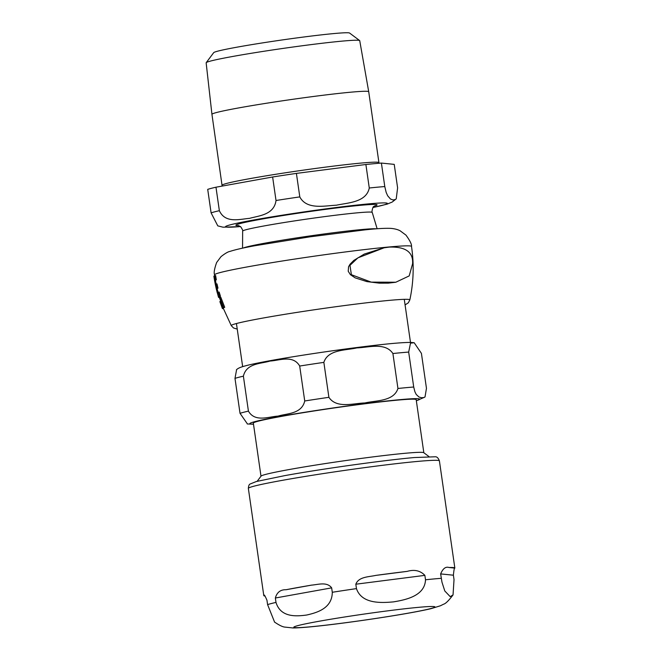 <?xml version="1.0" encoding="UTF-8"?>
<svg xmlns="http://www.w3.org/2000/svg" width="661" height="661" viewBox="0 0 661 661"><rect width="100%" height="100%" fill="white"/><g stroke="black" fill="none" stroke-linecap="round" stroke-linejoin="round"><path stroke-width="0.99" d="M220.311 302.771L222.36 308.447L222.683 307.505L220.245 302.622M222.228 307.613L222.625 308.158L223.6 307.985L223.17 307.439L223.261 308.282M220.832 301.796L219.89 301.532M412.596 263.739C413.365 252.089 405.565 246.536 389.189 247.098L384.099 247.801L357.915 257.848L349.983 265.334L351.379 274.703L371.226 282.123L395.823 282.23L409.192 275.91L412.596 263.739M395.352 282.305L388.379 283.131L379.331 283.156L366.872 281.603L355.147 277.86L350.421 274.679L348.223 271.258L348.562 266.755L350.041 264.226L353.817 260.417L364.277 254.072L383.76 247.858M219.435 296.459L218.155 292.245L219.171 292.063L220.46 296.268A97.886 4.148 171.8 0 0 219.394 297.095L219.559 297.632L219.055 297.541A98.786 4.181 -8.2 0 1 218.502 297.227A98.786 4.181 -8.2 0 1 219.435 296.459L220.46 296.268M218.155 292.245A99.365 4.206 171.8 0 0 217.304 292.972L216.312 288.997A99.786 4.222 -8.2 0 1 216.982 288.336L215.998 284.073L216.99 283.9L217.981 288.155A98.894 4.189 171.8 0 0 217.188 288.84L218.188 292.815M215.37 284.726L214.602 280.71L215.469 280.553L216.246 284.569L215.469 280.537A99.406 4.206 171.8 0 0 215.478 280.553A99.406 4.206 171.8 0 1 216.321 279.826L215.61 275.513L214.618 275.687A100.373 4.247 171.8 0 0 213.891 276.339L214.585 280.661A100.298 4.247 -8.2 0 1 215.321 280L214.618 275.687M219.882 297.392L219.601 296.425M223.682 307.324L223.6 307.985L223.17 307.439M219.807 297.508L220.84 297.326L224.715 307.315A95.688 4.049 171.8 0 0 224.195 307.53L223.162 307.712A96.597 4.09 -8.2 0 1 223.641 307.514L219.807 297.508A98.621 4.173 171.8 0 0 219.419 297.698L223.162 307.712M223.641 307.514L224.715 307.315M223.327 308.547L222.625 308.67A96.597 4.09 -8.2 0 1 222.46 308.58L223.286 308.274L222.36 308.447M222.46 308.58L223.286 308.431M215.998 284.073A100.117 4.239 171.8 0 0 215.362 284.693L216.304 288.981A99.786 4.222 -8.2 0 1 216.304 288.981L217.188 288.84M215.321 280L216.321 279.826M216.982 288.336L217.981 288.155M206.199 62.671L213.726 52.624A68.694 2.908 -8.2 0 1 259.591 43.362A68.694 2.908 -8.2 0 1 333.764 33.579A68.694 2.908 -8.2 0 1 349.586 33.05L359.642 40.561A77.585 3.288 171.8 0 0 282.47 48.501A77.585 3.288 171.8 0 0 206.199 62.671A77.585 3.288 171.8 0 0 206.149 62.82L211.941 114.336A79.204 3.355 171.8 0 0 211.941 114.345L222.146 186.096M359.642 40.561A77.585 3.288 171.8 0 1 359.733 40.685L368.722 91.747A79.204 3.355 171.8 0 0 350.396 92.226A79.204 3.355 171.8 0 0 263.351 103.744A79.204 3.355 171.8 0 0 211.941 114.336M381.397 163.069L394.229 164.374L397.608 187.864L396.228 198.837L395.402 199.515L393.039 199.977L390.469 199.011L387.635 195.73L386.148 192.318L384.785 186.559L381.397 163.069A96.605 4.09 171.8 0 0 365.888 164.498L369.268 187.997C366.384 202.398 347.81 202.753 336.375 205.207C324.65 205.72 306.646 210.049 299.797 196.895L296.409 173.397A96.605 4.09 171.8 0 0 272.629 176.999L276.017 200.498C274.034 214.99 258.831 215.684 249.528 218.361C239.943 219.088 225.318 223.765 219.361 210.694L215.973 187.203A96.605 4.09 171.8 0 0 207.711 189.376L211.099 212.867L217.791 225.872L223.03 227.194L240.521 226.599M215.973 187.203L272.629 176.999M296.409 173.397L365.888 164.498M257.179 481.291L261.054 476.118A82.261 3.479 -8.2 0 1 315.975 465.022A82.261 3.479 -8.2 0 1 404.805 453.314A82.261 3.479 -8.2 0 1 423.751 452.678L428.923 456.544M260.996 476.209L253.345 423.123A82.261 3.479 -8.2 0 1 306.696 412.125A82.261 3.479 -8.2 0 1 397.145 400.161A82.261 3.479 -8.2 0 1 416.182 399.657L423.833 452.744M408.68 352.073L413.712 387.024L414.868 391.676L416.207 394.427L418.983 397.03L421.536 397.732L423.957 397.542L425.023 396.947L426.461 388.313L421.421 353.371L414.191 342.737L410.498 343.158L408.68 352.073A96.514 4.082 171.8 0 0 392.907 353.528C385.198 341.993 368.309 347.603 356.932 347.884C345.885 350.479 328.021 349.314 323.857 362.377A96.514 4.082 171.8 0 0 299.689 366.037C293.079 354.61 279.396 360.542 270.085 361.038C261.112 363.839 246.454 363.005 243.388 376.175A96.514 4.082 171.8 0 0 234.986 378.381L236.613 369.598M323.857 362.377L328.897 397.319C336.606 408.862 353.495 403.251 364.872 402.962C375.911 400.376 393.774 401.541 397.939 388.478L392.907 353.528M243.388 376.175L248.42 411.125C255.039 422.553 268.721 416.612 278.025 416.116C286.998 413.323 301.656 414.158 304.729 400.979L299.689 366.037M247.47 423.99L240.026 413.323L234.986 378.381M265.144 596.073A96.514 4.082 -8.2 0 1 263.797 595.602A96.514 4.082 -8.2 0 1 263.797 595.569C263.846 593.942 264.904 595.487 266.953 600.213L267.589 604.617L274.579 622.108M264.656 595.66L264.078 595.421M453.388 575.202L454.024 579.606L453.041 594.925L450.199 596.643L444.787 590.967L441.969 582.176L440.639 573.913C442.903 568.534 445.712 566.394 449.067 567.51A96.514 4.082 -8.2 0 1 454.851 568.072C454.446 567.287 453.958 569.65 453.388 575.202L440.639 573.913M263.797 595.602L248.354 488.413A96.514 4.082 -8.2 0 1 282.487 480.316A96.514 4.082 -8.2 0 1 417.074 461.469A96.514 4.082 -8.2 0 1 439.408 460.882L454.851 568.072A96.514 4.082 -8.2 0 1 454.851 568.096L449.067 567.51M424.874 575.367L425.51 579.771C424.833 595.949 405.871 599.816 393.535 601.874C381.058 602.997 361.691 604.038 356.461 588.612L355.825 584.208C358.683 576.673 368.797 576.962 375.828 575.392A96.514 4.082 -8.2 0 1 407.201 571.377C414.414 569.286 420.305 570.617 424.874 575.367L355.825 584.208M275.992 602.411L275.356 598.007C276.934 592.33 280.512 589.562 286.089 589.719A96.514 4.082 -8.2 0 1 311.67 585.109C317.958 584.663 326.939 581.482 331.657 587.869L332.293 592.273C332.161 608.508 316.735 612.739 306.687 615.027C296.508 616.383 280.669 617.779 275.992 602.411A96.514 4.082 -8.2 0 0 267.589 604.617M405.077 304.911L408.333 302.804L409.828 299.92C413.621 282.189 414.183 264.359 411.506 246.429A99.481 4.214 171.8 0 0 312.446 256.451A99.481 4.214 171.8 0 0 214.569 274.811L214.767 276.215M409.82 299.92A90.202 3.817 171.8 0 0 320.007 308.943A90.202 3.817 171.8 0 0 231.284 325.65L222.939 307.53M221.088 304.052L221.642 303.953M368.722 91.747L378.935 162.639A79.204 3.355 171.8 0 0 360.609 163.118A79.204 3.355 171.8 0 0 250.172 178.586A79.204 3.355 171.8 0 0 222.154 185.229M374.39 206.116A71.347 3.024 171.8 0 0 360.575 205.307A71.347 3.024 171.8 0 0 261.095 219.237A71.347 3.024 171.8 0 0 238.795 225.657M238.332 225.541L240.662 226.715C242.471 229.458 243.132 230.92 242.645 231.11A65.472 2.768 -8.2 0 1 265.796 225.632A65.472 2.768 -8.2 0 1 357.089 212.85A65.472 2.768 -8.2 0 1 372.234 212.437L377.142 228.772M376.431 228.83A68.05 2.884 171.8 0 0 333.508 232.73A68.05 2.884 171.8 0 0 266.614 242.851A68.05 2.884 171.8 0 0 243.248 248.024M373.027 207.463A81.757 3.462 171.8 0 0 368.466 203.885A81.757 3.462 171.8 0 0 257.013 219.394A81.757 3.462 171.8 0 0 240.48 226.566M384.785 186.559A96.605 4.09 171.8 0 0 369.268 187.997M299.797 196.895A96.605 4.09 171.8 0 0 276.017 200.498M219.361 210.694A96.605 4.09 171.8 0 0 211.099 212.867M416.331 400.682A85.823 3.636 171.8 0 0 399.847 399.674A85.823 3.636 171.8 0 0 294.294 413.984A85.823 3.636 171.8 0 0 253.494 424.147M413.712 387.024A96.514 4.082 171.8 0 0 397.939 388.478M328.897 397.319A96.514 4.082 171.8 0 0 304.729 400.979M248.42 411.125A96.514 4.082 171.8 0 0 240.026 413.323M407.201 571.377L375.828 575.392M425.51 579.771A96.514 4.082 -8.2 0 1 433.996 578.937A96.514 4.082 -8.2 0 1 441.275 578.317M332.293 592.273A96.514 4.082 -8.2 0 1 356.461 588.612M319.073 621.257A71.272 3.016 -8.2 0 1 418.454 607.343A71.272 3.016 -8.2 0 1 409.737 612.887A71.272 3.016 -8.2 0 1 310.356 626.81A71.272 3.016 -8.2 0 1 319.073 621.257M331.657 587.869L275.356 598.007M311.67 585.109L286.089 589.719M220.452 303.275L219.964 301.862M395.121 282.346L395.823 282.222M383.421 247.925L384.099 247.801M222.6 308.175L223.567 308.001M219.906 301.515L220.824 301.35M218.502 297.227L216.304 288.981M411.506 246.429C411.836 244.421 409.985 240.645 405.961 235.109L400.112 230.78C397.748 229.524 394.7 228.731 390.965 228.384C385.074 228.103 376.109 228.64 364.071 229.978L309.86 236.853L254.989 245.71C243.645 247.759 235.283 249.66 229.929 251.428C228.07 251.701 225.095 253.444 221.005 256.65L216.651 262.475C214.395 268.787 213.701 272.894 214.569 274.811M231.284 325.65L233.523 327.988L237.249 329.095M378.935 162.639L379.1 163.25M374.795 205.877L373.845 206.538C372.787 205.918 371.383 213.247 372.234 212.437M242.645 231.11L242.554 248.172M372.994 207.513L387.123 204.142L392.237 202.026L396.096 198.969M416.347 400.781L424.833 397.096M247.255 423.957L253.51 424.246M236.431 369.755C238.274 368.119 240.133 367.103 248.99 364.938C260.186 362.352 277.364 359.229 300.524 355.56C325.865 351.586 349.859 348.273 372.507 345.604C391.494 343.373 404.367 342.324 411.117 342.448L414.191 342.737M236.44 323.526L242.653 366.615M404.276 299.342L410.489 342.431M274.414 621.976C279.132 625.215 282.619 626.917 284.874 627.099L292.947 627.95C308.464 627.942 352.891 622.125 387.404 616.672C406.697 613.615 421.181 610.954 430.865 608.698L440.4 605.782L443.564 604.212C445.572 603.724 448.728 600.626 453.041 594.925M248.354 488.413C248.569 485.769 249.172 484.29 250.172 483.992L256.352 481.514L284.536 475.672C319.494 469.277 382.339 460.378 414.381 457.544L435.169 456.784C436.888 456.619 438.301 457.99 439.408 460.882"/></g></svg>
